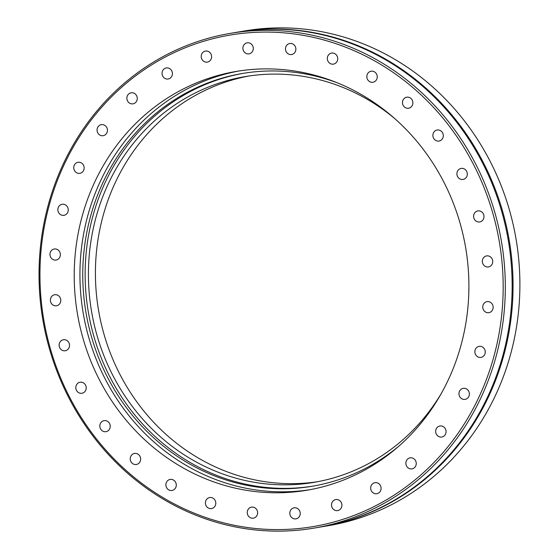 <?xml version="1.0" encoding="UTF-8"?>
<svg xmlns="http://www.w3.org/2000/svg" width="559" height="559" viewBox="0 0 559 559"><rect width="100%" height="100%" fill="white"/><g stroke="black" fill="none" stroke-linecap="round" stroke-linejoin="round"><path stroke-width="0.84" d="M237.575 32.136A250.886 232.614 80.4 0 1 238.029 32.059A250.886 232.614 80.4 0 1 502.331 210.303A250.886 232.614 80.4 0 1 321.809 526.788A250.886 232.614 80.4 0 1 321.355 526.864M85.981 386.206A5.597 5.192 80.4 0 1 81.949 393.27A5.597 5.192 80.4 0 1 76.052 389.295A5.597 5.192 80.4 0 1 80.084 382.23A5.597 5.192 80.4 0 1 85.981 386.206M109.99 424.609A5.597 5.192 80.4 0 1 105.965 431.667A5.597 5.192 80.4 0 1 100.068 427.691A5.597 5.192 80.4 0 1 104.093 420.634A5.597 5.192 80.4 0 1 109.99 424.609M140.407 457.43A5.597 5.192 80.4 0 1 136.382 464.487A5.597 5.192 80.4 0 1 130.485 460.511A5.597 5.192 80.4 0 1 134.509 453.447A5.597 5.192 80.4 0 1 140.407 457.43M176.05 483.395A5.597 5.192 80.4 0 1 172.025 490.46A5.597 5.192 80.4 0 1 166.128 486.484A5.597 5.192 80.4 0 1 170.153 479.419A5.597 5.192 80.4 0 1 176.05 483.395M215.557 501.528A5.597 5.192 80.4 0 1 211.533 508.585A5.597 5.192 80.4 0 1 205.635 504.609A5.597 5.192 80.4 0 1 209.66 497.552A5.597 5.192 80.4 0 1 215.557 501.528M257.406 511.115A5.597 5.192 80.4 0 1 253.381 518.172A5.597 5.192 80.4 0 1 247.483 514.196A5.597 5.192 80.4 0 1 251.508 507.139A5.597 5.192 80.4 0 1 257.406 511.115M299.987 511.792A5.597 5.192 80.4 0 1 295.963 518.857A5.597 5.192 80.4 0 1 290.065 514.874A5.597 5.192 80.4 0 1 294.09 507.817A5.597 5.192 80.4 0 1 299.987 511.792M341.668 503.54A5.597 5.192 80.4 0 1 337.643 510.598A5.597 5.192 80.4 0 1 331.746 506.622A5.597 5.192 80.4 0 1 335.77 499.564A5.597 5.192 80.4 0 1 341.668 503.54M380.847 486.665A5.597 5.192 80.4 0 1 376.822 493.723A5.597 5.192 80.4 0 1 370.924 489.747A5.597 5.192 80.4 0 1 374.949 482.69A5.597 5.192 80.4 0 1 380.847 486.665M416.015 461.825A5.597 5.192 80.4 0 1 411.99 468.882A5.597 5.192 80.4 0 1 406.093 464.906A5.597 5.192 80.4 0 1 410.117 457.849A5.597 5.192 80.4 0 1 416.015 461.825M445.823 429.969A5.597 5.192 80.4 0 1 441.799 437.026A5.597 5.192 80.4 0 1 435.901 433.05A5.597 5.192 80.4 0 1 439.926 425.993A5.597 5.192 80.4 0 1 445.823 429.969M469.127 392.32A5.597 5.192 80.4 0 1 465.102 399.378A5.597 5.192 80.4 0 1 459.205 395.402A5.597 5.192 80.4 0 1 463.229 388.344A5.597 5.192 80.4 0 1 469.127 392.32M485.023 350.332A5.597 5.192 80.4 0 1 480.999 357.39A5.597 5.192 80.4 0 1 475.101 353.414A5.597 5.192 80.4 0 1 479.133 346.356A5.597 5.192 80.4 0 1 485.023 350.332M492.912 305.612A5.597 5.192 80.4 0 1 488.887 312.67A5.597 5.192 80.4 0 1 482.99 308.694A5.597 5.192 80.4 0 1 487.015 301.636A5.597 5.192 80.4 0 1 492.912 305.612M492.486 259.879A5.597 5.192 80.4 0 1 488.461 266.943A5.597 5.192 80.4 0 1 482.564 262.961A5.597 5.192 80.4 0 1 486.589 255.903A5.597 5.192 80.4 0 1 492.486 259.879M483.759 214.894A5.597 5.192 80.4 0 1 479.727 221.958A5.597 5.192 80.4 0 1 473.836 217.982A5.597 5.192 80.4 0 1 477.861 210.918A5.597 5.192 80.4 0 1 483.759 214.894M467.065 172.382A5.597 5.192 80.4 0 1 463.041 179.446A5.597 5.192 80.4 0 1 457.143 175.47A5.597 5.192 80.4 0 1 461.168 168.406A5.597 5.192 80.4 0 1 467.065 172.382M443.049 133.985A5.597 5.192 80.4 0 1 439.025 141.043A5.597 5.192 80.4 0 1 433.127 137.067A5.597 5.192 80.4 0 1 437.152 130.009A5.597 5.192 80.4 0 1 443.049 133.985M412.64 101.165A5.597 5.192 80.4 0 1 408.608 108.229A5.597 5.192 80.4 0 1 402.711 104.253A5.597 5.192 80.4 0 1 406.742 97.189A5.597 5.192 80.4 0 1 412.64 101.165M376.997 75.192A5.597 5.192 80.4 0 1 372.965 82.257A5.597 5.192 80.4 0 1 367.067 78.281A5.597 5.192 80.4 0 1 371.099 71.217A5.597 5.192 80.4 0 1 376.997 75.192M337.489 57.067A5.597 5.192 80.4 0 1 333.457 64.124A5.597 5.192 80.4 0 1 327.56 60.148A5.597 5.192 80.4 0 1 331.592 53.091A5.597 5.192 80.4 0 1 337.489 57.067M295.641 47.48A5.597 5.192 80.4 0 1 291.609 54.537A5.597 5.192 80.4 0 1 285.712 50.562A5.597 5.192 80.4 0 1 289.744 43.504A5.597 5.192 80.4 0 1 295.641 47.48M253.052 46.802A5.597 5.192 80.4 0 1 249.028 53.86A5.597 5.192 80.4 0 1 243.13 49.884A5.597 5.192 80.4 0 1 247.162 42.826A5.597 5.192 80.4 0 1 253.052 46.802M211.372 55.055A5.597 5.192 80.4 0 1 207.347 62.119A5.597 5.192 80.4 0 1 201.45 58.143A5.597 5.192 80.4 0 1 205.474 51.079A5.597 5.192 80.4 0 1 211.372 55.055M172.193 71.929A5.597 5.192 80.4 0 1 168.168 78.987A5.597 5.192 80.4 0 1 162.271 75.011A5.597 5.192 80.4 0 1 166.303 67.953A5.597 5.192 80.4 0 1 172.193 71.929M137.025 96.77A5.597 5.192 80.4 0 1 133 103.834A5.597 5.192 80.4 0 1 127.103 99.851A5.597 5.192 80.4 0 1 131.127 92.794A5.597 5.192 80.4 0 1 137.025 96.77M107.216 128.626A5.597 5.192 80.4 0 1 103.191 135.69A5.597 5.192 80.4 0 1 97.294 131.707A5.597 5.192 80.4 0 1 101.326 124.65A5.597 5.192 80.4 0 1 107.216 128.626M83.92 166.275A5.597 5.192 80.4 0 1 79.888 173.332A5.597 5.192 80.4 0 1 73.991 169.356A5.597 5.192 80.4 0 1 78.022 162.299A5.597 5.192 80.4 0 1 83.92 166.275M68.016 208.262A5.597 5.192 80.4 0 1 63.992 215.327A5.597 5.192 80.4 0 1 58.094 211.344A5.597 5.192 80.4 0 1 62.119 204.287A5.597 5.192 80.4 0 1 68.016 208.262M60.127 252.982A5.597 5.192 80.4 0 1 56.103 260.047A5.597 5.192 80.4 0 1 50.205 256.064A5.597 5.192 80.4 0 1 54.23 249.007A5.597 5.192 80.4 0 1 60.127 252.982M60.561 298.716A5.597 5.192 80.4 0 1 56.529 305.773A5.597 5.192 80.4 0 1 50.631 301.797A5.597 5.192 80.4 0 1 54.663 294.74A5.597 5.192 80.4 0 1 60.561 298.716M69.288 343.701A5.597 5.192 80.4 0 1 65.256 350.759A5.597 5.192 80.4 0 1 59.359 346.783A5.597 5.192 80.4 0 1 63.391 339.725A5.597 5.192 80.4 0 1 69.288 343.701M50.603 349.501A249.237 231.091 80.4 0 1 202.099 41.75A249.237 231.091 80.4 0 1 492.514 212.175A249.237 231.091 80.4 0 1 341.018 519.926A249.237 231.091 80.4 0 1 50.603 349.501M49.751 349.857A250.886 232.614 80.4 0 1 230.273 33.372A250.886 232.614 80.4 0 1 494.582 211.616A250.886 232.614 80.4 0 1 314.06 528.101A250.886 232.614 80.4 0 1 49.751 349.857M238.029 32.059L244.87 30.899A250.886 232.614 80.4 0 1 509.172 209.143A250.886 232.614 80.4 0 1 328.65 525.628L321.809 526.788M314.06 528.101L320.901 526.941A250.886 232.614 -99.6 0 0 501.423 210.457A250.886 232.614 -99.6 0 0 237.114 32.212L230.273 33.372M83.298 339.348A212.364 196.901 -99.6 0 0 307.024 490.222A212.364 196.901 -99.6 0 0 459.826 222.335A212.364 196.901 -99.6 0 0 236.101 71.454A212.364 196.901 -99.6 0 0 83.298 339.348M238.959 70.993A212.364 196.901 -99.6 0 0 89.014 338.377A212.364 196.901 -99.6 0 0 309.875 489.712M337.566 82.928A209.318 194.078 -99.6 0 0 242.327 73.495A209.318 194.078 -99.6 0 0 91.711 337.538A209.318 194.078 -99.6 0 0 312.229 486.246A209.318 194.078 -99.6 0 0 399.049 445.984M243.507 73.292A209.318 194.078 -99.6 0 0 94.087 337.133A209.318 194.078 -99.6 0 0 313.41 486.044M394.57 118.445A205.775 190.794 -99.6 0 0 245.289 76.583A205.775 190.794 -99.6 0 0 97.224 336.162A205.775 190.794 -99.6 0 0 314.004 482.361A205.775 190.794 -99.6 0 0 441.184 393.676M248.79 76.024A205.775 190.794 -99.6 0 0 104.212 334.974A205.775 190.794 -99.6 0 0 317.498 481.732"/></g></svg>
